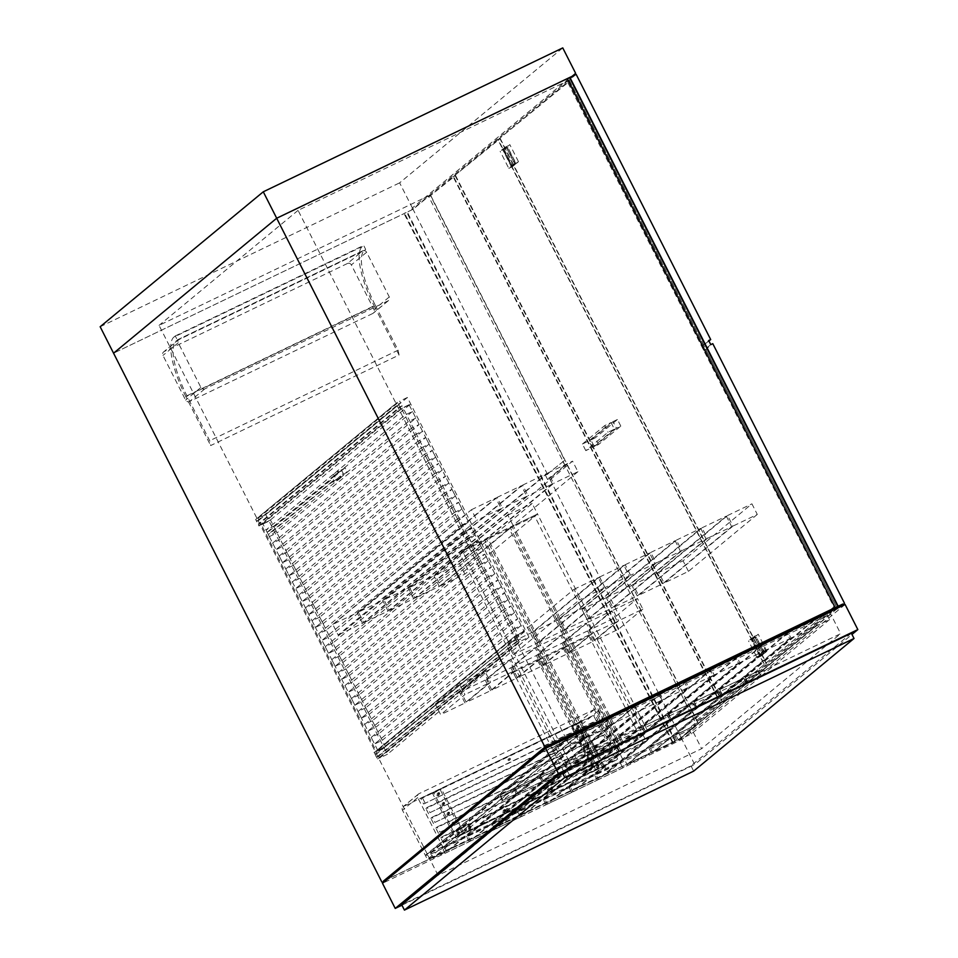 <?xml version="1.0" encoding="UTF-8"?>
<svg xmlns="http://www.w3.org/2000/svg" width="958" height="958" viewBox="0 0 958 958"><rect width="100%" height="100%" fill="white"/><g stroke="black" fill="none" stroke-linecap="round" stroke-linejoin="round"><path stroke-width="0.72" stroke-dasharray="4.79 3.59" d="M565.412 739.492L831.556 611.611L691.832 727.194L691.58 728.846L830.598 613.839L567.016 740.486L427.986 855.494L425.699 855.063L565.412 739.492L567.016 740.486L577.075 760.317L840.657 633.669L701.639 748.677L438.046 875.313L577.075 760.317M831.556 611.611L830.598 613.839L840.657 633.669M438.046 875.313L427.986 855.494L691.58 728.846L701.639 748.677M691.832 727.194L425.699 855.063M383.451 881.073L680.372 738.414L842.8 604.043M680.372 738.414L681.976 739.408L382.493 883.3M845.1 604.462L681.976 739.408L694.718 764.532L851.973 634.447M851.339 633.19L690.981 765.837L401.749 904.807M690.981 765.837L693.664 771.13M401.941 905.202L694.718 764.532M745.324 677.222L813.893 620.497L816.575 625.79L748.006 682.515L745.324 677.222L758.377 670.947L826.946 614.222L829.628 619.515L816.575 625.79M829.628 619.515L761.059 676.24L748.006 682.515M761.059 676.24L758.377 670.947M813.893 620.497L826.946 614.222M719.733 689.52L788.302 632.795L790.985 638.088L722.416 694.813L719.733 689.52L744.043 677.845L812.612 621.107L815.294 626.4L790.985 638.088M815.294 626.4L746.725 683.126L722.416 694.813M746.725 683.126L744.043 677.845M788.302 632.795L812.612 621.107M500.112 795.044L568.681 738.319L571.363 743.6L502.794 800.337L500.112 795.044L513.68 788.53L582.248 731.804L584.931 737.085L571.363 743.6M584.931 737.085L516.362 793.811L502.794 800.337M516.362 793.811L513.68 788.53M568.681 738.319L582.248 731.804M694.131 701.819L762.7 645.093L765.382 650.386L696.813 707.112L694.131 701.819L718.452 690.143L787.021 633.406L789.703 638.699L765.382 650.386M789.703 638.699L721.135 695.424L696.813 707.112M721.135 695.424L718.452 690.143M762.7 645.093L787.021 633.406M668.54 714.117L737.109 657.392L739.792 662.685L671.223 719.41L668.54 714.117L692.85 702.442L761.418 645.704L764.101 650.997L739.792 662.685M764.101 650.997L695.532 707.722L671.223 719.41M695.532 707.722L692.85 702.442M737.109 657.392L761.418 645.704M642.938 726.415L711.507 669.69L714.189 674.983L645.62 731.708L642.938 726.415L667.259 714.74L735.828 658.002L738.51 663.295L714.189 674.983M738.51 663.295L669.941 720.021L645.62 731.708M669.941 720.021L667.259 714.74M711.507 669.69L735.828 658.002M620.125 736.415L685.916 681.988L688.598 687.281L622.808 741.708L620.125 736.415L644.435 724.739L710.225 670.301L712.908 675.594L688.598 687.281M712.908 675.594L647.117 730.02L622.808 741.708M647.117 730.02L644.435 724.739M685.916 681.988L710.225 670.301M594.523 748.725L660.313 694.287L662.996 699.58L597.205 754.006L594.523 748.725L618.844 737.037L684.635 682.599L687.317 687.892L662.996 699.58M687.317 687.892L621.526 742.318L597.205 754.006M621.526 742.318L618.844 737.037M660.313 694.287L684.635 682.599M568.932 761.023L634.723 706.585L637.405 711.878L571.615 766.304L568.932 761.023L593.241 749.336L659.032 694.909L661.715 700.19L637.405 711.878M661.715 700.19L595.924 754.617L571.615 766.304M595.924 754.617L593.241 749.336M634.723 706.585L659.032 694.909M540.552 775.609L609.12 718.883L611.803 724.176L543.234 780.902L540.552 775.609L564.873 763.933L633.442 707.208L636.124 712.489L611.803 724.176M636.124 712.489L567.555 769.214L543.234 780.902M567.555 769.214L564.873 763.933M609.12 718.883L633.442 707.208M514.961 787.907L583.53 731.182L586.212 736.474L517.643 793.2L514.961 787.907L539.27 776.231L607.839 719.506L610.521 724.787L586.212 736.474M610.521 724.787L541.953 781.512L517.643 793.2M541.953 781.512L539.27 776.231M583.53 731.182L607.839 719.506M675.653 734.87L744.977 677.51L747.659 682.803L678.336 740.163L675.653 734.87L688.706 728.595L758.029 671.235L760.712 676.528L747.659 682.803M760.712 676.528L691.389 733.888L678.336 740.163M691.389 733.888L688.706 728.595M744.977 677.51L758.029 671.235M650.051 747.168L719.386 689.808L722.069 695.101L652.733 752.461L650.051 747.168L674.372 735.481L743.695 678.12L746.378 683.413L722.069 695.101M746.378 683.413L677.055 740.774L652.733 752.461M677.055 740.774L674.372 735.481M719.386 689.808L743.695 678.12M624.46 759.466L693.784 702.106L696.466 707.399L627.143 764.759L624.46 759.466L648.77 747.779L718.105 690.431L720.787 695.712L696.466 707.399M720.787 695.712L651.452 753.072L627.143 764.759M651.452 753.072L648.77 747.779M693.784 702.106L718.105 690.431M595.804 774.292L668.193 714.405L670.875 719.697L598.487 779.584L595.804 774.292L620.125 762.604L692.502 702.729L695.185 708.01L670.875 719.697M695.185 708.01L622.808 767.897L598.487 779.584M622.808 767.897L620.125 762.604M668.193 714.405L692.502 702.729M570.214 786.59L642.59 726.703L645.273 731.996L572.896 791.883L570.214 786.59L594.523 774.902L666.912 715.027L669.594 720.308L645.273 731.996M669.594 720.308L597.205 780.195L572.896 791.883M597.205 780.195L594.523 774.902M642.59 726.703L666.912 715.027M544.611 798.888L617 739.001L619.682 744.294L547.293 804.181L544.611 798.888L568.932 787.201L641.309 727.326L643.992 732.607L619.682 744.294M643.992 732.607L571.615 792.494L547.293 804.181M571.615 792.494L568.932 787.201M617 739.001L641.309 727.326M519.02 811.187L591.397 751.3L594.08 756.592L521.703 816.479L519.02 811.187L543.33 799.499L615.719 739.624L618.401 744.905L594.08 756.592M618.401 744.905L546.012 804.792L521.703 816.479M546.012 804.792L543.33 799.499M591.397 751.3L615.719 739.624M493.418 823.485L565.807 763.598L568.489 768.891L496.1 828.778L493.418 823.485L517.739 811.797L590.116 751.922L592.798 757.203L568.489 768.891M592.798 757.203L520.422 817.09L496.1 828.778M520.422 817.09L517.739 811.797M565.807 763.598L590.116 751.922M467.827 835.783L540.204 775.896L542.887 781.189L470.51 841.076L467.827 835.783L492.137 824.108L564.525 764.221L567.208 769.502L542.887 781.189M567.208 769.502L494.819 829.389L470.51 841.076M494.819 829.389L492.137 824.108M540.204 775.896L564.525 764.221M442.225 848.081L514.614 788.195L517.296 793.487L444.907 853.374L442.225 848.081L466.546 836.406L538.923 776.519L541.605 781.8L517.296 793.487M541.605 781.8L469.228 841.687L444.907 853.374M469.228 841.687L466.546 836.406M514.614 788.195L538.923 776.519M430.429 852.692L499.765 795.332L502.447 800.625L433.112 857.973L430.429 852.692L443.997 846.177L513.332 788.817L516.015 794.098L502.447 800.625M516.015 794.098L446.679 851.458L433.112 857.973M446.679 851.458L443.997 846.177M499.765 795.332L513.332 788.817M409.593 587.529L548.251 472.821L553.616 483.395L414.958 598.115L409.593 587.529L433.902 575.854L572.573 461.133L577.937 471.707L553.616 483.395M577.937 471.707L439.267 586.428L414.958 598.115M439.267 586.428L433.902 575.854M548.251 472.821L572.573 461.133M383.99 599.828L522.649 485.119L528.014 495.693L389.355 610.414L383.99 599.828L408.312 588.152L546.97 473.432L552.335 484.006L528.014 495.693M552.335 484.006L413.676 598.726L389.355 610.414M413.676 598.726L408.312 588.152M522.649 485.119L546.97 473.432M358.4 612.126L497.058 497.418L502.423 507.991L363.765 622.712L358.4 612.126L382.709 600.45L521.38 485.73L526.744 496.304L502.423 507.991M526.744 496.304L388.074 611.024L363.765 622.712M388.074 611.024L382.709 600.45M497.058 497.418L521.38 485.73M332.797 624.424L471.456 509.716L476.821 520.29L338.162 635.01L332.797 624.424L357.118 612.749L495.777 498.028L501.142 508.602L476.821 520.29M501.142 508.602L362.483 623.323L338.162 635.01M362.483 623.323L357.118 612.749M471.456 509.716L495.777 498.028M645.009 733.648L620.7 745.324L510.434 527.99L534.756 516.314L645.009 733.648L647.788 731.349L623.478 743.025L620.7 745.324M510.434 527.99L513.213 525.702L537.534 514.015L513.213 525.702L507.848 515.117L435.183 575.231L440.548 585.817L513.213 525.702L623.478 743.025M534.756 516.314L537.534 514.015L647.788 731.349M619.419 745.947L595.098 757.622L484.844 540.288L509.153 528.612L619.419 745.947L622.197 743.648L597.876 755.323L595.098 757.622M484.844 540.288L487.622 538.001L597.876 755.323M487.622 538.001L511.931 526.313L622.197 743.648M509.153 528.612L511.931 526.313M593.816 758.245L569.507 769.921L459.241 552.586L483.562 540.911L593.816 758.245L596.595 755.946L572.285 767.633L569.507 769.921M459.241 552.586L462.019 550.299L572.285 767.633M462.019 550.299L486.341 538.612L596.595 755.946M483.562 540.911L486.341 538.612M464.87 574.129L459.505 563.555L532.169 503.441L537.534 514.015L464.87 574.129L440.548 585.817M435.183 575.231L459.505 563.555M507.848 515.117L532.169 503.441M658.757 572.477L727.601 515.524L732.966 526.098L664.122 583.063L658.757 572.477L683.078 560.801L751.922 503.836L757.287 514.422L732.966 526.098M757.287 514.422L688.443 571.375L664.122 583.063M688.443 571.375L683.078 560.801M727.601 515.524L751.922 503.836M633.166 584.775L702.01 527.822L707.375 538.396L638.531 595.361L633.166 584.775L657.475 573.1L726.32 516.134L731.696 526.72L707.375 538.396M731.696 526.72L662.84 583.673L638.531 595.361M662.84 583.673L657.475 573.1M702.01 527.822L726.32 516.134M607.564 597.074L676.408 540.12L681.773 550.694L612.928 607.659L607.564 597.074L631.885 585.398L700.729 528.433L706.094 539.019L681.773 550.694M706.094 539.019L637.25 595.972L612.928 607.659M637.25 595.972L631.885 585.398M676.408 540.12L700.729 528.433M581.973 609.372L650.817 552.419L656.182 562.993L587.338 619.958L581.973 609.372L606.282 597.696L675.127 540.731L680.491 551.317L656.182 562.993M680.491 551.317L611.647 608.27L587.338 619.958M611.647 608.27L606.282 597.696M650.817 552.419L675.127 540.731M559.149 619.383L625.215 564.717L630.58 575.291L564.513 629.957L559.149 619.383L583.47 607.695L649.536 553.029L654.901 563.615L630.58 575.291M654.901 563.615L588.835 618.269L564.513 629.957M588.835 618.269L583.47 607.695M625.215 564.717L649.536 553.029M507.956 643.98L574.022 589.314L579.386 599.888L513.32 654.553L507.956 643.98L532.277 632.292L598.343 577.638L603.708 588.212L579.386 599.888M603.708 588.212L537.642 642.866L513.32 654.553M537.642 642.866L532.277 632.292M574.022 589.314L598.343 577.638M533.558 631.681L599.624 577.015L604.989 587.589L538.923 642.255L533.558 631.681L557.867 619.994L623.933 565.328L629.298 575.914L604.989 587.589M629.298 575.914L563.232 630.568L538.923 642.255M563.232 630.568L557.867 619.994M599.624 577.015L623.933 565.328M588.871 630.304L613.168 610.198L618.533 620.784L594.235 640.878L588.871 630.304L613.192 618.617L637.477 598.522L642.842 609.096L618.533 620.784M642.842 609.096L618.557 629.19L594.235 640.878M618.557 629.19L613.192 618.617M613.168 610.198L637.477 598.522M563.28 642.602L587.565 622.496L592.93 633.082L568.645 653.176L563.28 642.602L587.589 630.915L611.887 610.821L617.251 621.395L592.93 633.082M617.251 621.395L592.954 641.489L568.645 653.176M592.954 641.489L587.589 630.915M587.565 622.496L611.887 610.821M543.042 665.475L567.34 645.381L591.649 633.693L567.364 653.787L543.042 665.475L537.678 654.901L561.975 634.807L621.79 752.725L619.024 755.024L643.333 743.336L646.111 741.037L621.79 752.725M564.561 647.668L588.883 635.992L591.649 633.693L567.34 645.381L564.561 647.668L619.024 755.024M567.364 653.787L561.999 643.213L586.284 623.119L646.111 741.037M537.678 654.901L561.999 643.213M561.975 634.807L586.284 623.119M517.452 677.773L541.737 657.679L566.058 645.991L541.761 666.085L517.452 677.773L512.087 667.199L536.372 647.105L596.199 765.023L593.421 767.322L617.742 755.634L620.521 753.335L596.199 765.023M538.959 659.966L563.28 648.291L566.058 645.991L541.737 657.679L538.959 659.966L593.421 767.322M541.761 666.085L536.396 655.511L560.693 635.417L620.521 753.335M512.087 667.199L536.396 655.511M536.372 647.105L560.693 635.417M491.849 690.071L516.146 669.977L540.456 658.29L516.17 678.384L491.849 690.071L486.484 679.497L510.782 659.403L570.597 777.321L567.831 779.62L592.14 767.933L594.918 765.634L570.597 777.321M513.368 672.276L537.689 660.589L540.456 658.29L516.146 669.977L513.368 672.276L567.831 779.62M516.17 678.384L510.806 667.81L535.091 647.716L594.918 765.634M486.484 679.497L510.806 667.81M510.782 659.403L535.091 647.716M588.883 635.992L643.333 743.336M563.28 648.291L617.742 755.634M537.689 660.589L592.14 767.933M435.291 704.094L459.589 684L464.953 694.574L440.656 714.668L435.291 704.094L459.612 692.406L483.898 672.312L489.263 682.886L464.953 694.574M489.263 682.886L464.977 702.98L440.656 714.668M464.977 702.98L459.612 692.406M459.589 684L483.898 672.312M460.894 691.796L485.179 671.702L490.544 682.276L466.259 702.37L460.894 691.796L485.203 680.108L509.5 660.014L514.865 670.588L490.544 682.276M514.865 670.588L490.568 690.682L466.259 702.37M490.568 690.682L485.203 680.108M485.179 671.702L509.5 660.014M578.093 726.104A1.485 1.413 -129.6 0 1 577.925 728.619A1.485 1.413 -129.6 0 1 575.854 727.122A1.485 1.413 -129.6 0 1 578.093 726.104M577.878 726.535A0.778 0.73 -129.6 0 1 577.949 727.745A0.778 0.73 -129.6 0 1 576.896 727.613A0.778 0.73 -129.6 0 1 577.878 726.535M578.824 725.757A0.778 0.73 50.4 0 0 577.913 725.769A0.778 0.73 50.4 0 0 577.985 726.978A0.778 0.73 50.4 0 0 578.895 726.954A0.778 0.73 50.4 0 0 578.824 725.757M460.151 828.945L591.96 765.61L594.643 770.903L462.834 834.226L463.947 833.304L461.265 828.023L460.151 828.945L462.834 834.226L603.432 766.292L580.895 721.877L572.106 726.487L594.643 770.903L603.432 766.292M461.265 828.023L593.074 764.688L595.756 769.981L573.219 725.565M602.319 767.214L579.794 722.799L572.106 726.487M579.794 722.799L580.895 721.877M583.051 735.888A1.485 1.413 -129.6 0 1 582.895 738.402A1.485 1.413 -129.6 0 1 580.811 736.906A1.485 1.413 -129.6 0 1 583.051 735.888M582.835 736.319A0.778 0.73 -129.6 0 1 582.919 737.516A0.778 0.73 -129.6 0 1 581.853 737.397A0.778 0.73 -129.6 0 1 582.835 736.319M583.781 735.54A0.778 0.73 50.4 0 0 582.871 735.552A0.778 0.73 50.4 0 0 582.943 736.75A0.778 0.73 50.4 0 0 583.853 736.738A0.778 0.73 50.4 0 0 583.781 735.54M588.02 745.671A1.485 1.413 -129.6 0 1 587.853 748.186A1.485 1.413 -129.6 0 1 585.781 746.689A1.485 1.413 -129.6 0 1 588.02 745.671M592.978 755.455A1.485 1.413 -129.6 0 1 592.822 757.97A1.485 1.413 -129.6 0 1 590.739 756.473A1.485 1.413 -129.6 0 1 592.978 755.455M597.948 765.238A1.485 1.413 -129.6 0 1 597.78 767.753A1.485 1.413 -129.6 0 1 595.696 766.244A1.485 1.413 -129.6 0 1 597.948 765.238M587.913 746.533A0.778 0.73 50.4 0 0 588.823 746.521A0.778 0.73 50.4 0 0 588.751 745.312A0.778 0.73 50.4 0 0 587.841 745.336A0.778 0.73 50.4 0 0 587.913 746.533M592.87 756.317A0.778 0.73 50.4 0 0 593.78 756.305A0.778 0.73 50.4 0 0 593.709 755.096A0.778 0.73 50.4 0 0 592.798 755.12A0.778 0.73 50.4 0 0 592.87 756.317M597.84 766.101A0.778 0.73 50.4 0 0 598.75 766.089A0.778 0.73 50.4 0 0 598.666 764.879A0.778 0.73 50.4 0 0 597.768 764.903A0.778 0.73 50.4 0 0 597.84 766.101M597.732 765.67A0.778 0.73 -129.6 0 1 597.804 766.867A0.778 0.73 -129.6 0 1 596.738 766.747A0.778 0.73 -129.6 0 1 597.732 765.67M592.763 755.886A0.778 0.73 -129.6 0 1 592.834 757.083A0.778 0.73 -129.6 0 1 591.781 756.964A0.778 0.73 -129.6 0 1 592.763 755.886M587.805 746.102A0.778 0.73 -129.6 0 1 587.877 747.3A0.778 0.73 -129.6 0 1 586.811 747.18A0.778 0.73 -129.6 0 1 587.805 746.102M591.349 768.46A0.742 0.707 50.4 0 0 590.403 769.502A0.742 0.707 50.4 0 0 591.421 769.621A0.742 0.707 50.4 0 0 591.349 768.46M593.074 764.688L591.96 765.61M552.598 787.021A0.778 0.73 50.4 0 0 551.616 788.099A0.778 0.73 50.4 0 0 552.682 788.218A0.778 0.73 50.4 0 0 552.598 787.021M551.652 787.799A0.778 0.73 50.4 0 0 550.67 788.877A0.778 0.73 50.4 0 0 551.736 789.009A0.778 0.73 50.4 0 0 551.652 787.799M505.249 809.761A0.778 0.73 50.4 0 0 504.267 810.851A0.778 0.73 50.4 0 0 505.333 810.971A0.778 0.73 50.4 0 0 505.249 809.761M504.303 810.552A0.778 0.73 50.4 0 0 503.321 811.63A0.778 0.73 50.4 0 0 504.387 811.749A0.778 0.73 50.4 0 0 504.303 810.552M470.701 826.371A0.778 0.73 50.4 0 0 469.719 827.449A0.778 0.73 50.4 0 0 470.773 827.568A0.778 0.73 50.4 0 0 470.701 826.371M469.755 827.149A0.778 0.73 50.4 0 0 468.773 828.227A0.778 0.73 50.4 0 0 469.827 828.359A0.778 0.73 50.4 0 0 469.755 827.149M587.158 770.412A0.778 0.73 50.4 0 0 586.164 771.501A0.778 0.73 50.4 0 0 587.23 771.621A0.778 0.73 50.4 0 0 587.158 770.412M586.212 771.202A0.778 0.73 50.4 0 0 585.23 772.28A0.778 0.73 50.4 0 0 586.284 772.399A0.778 0.73 50.4 0 0 586.212 771.202M586.428 770.771A1.485 1.413 -129.6 0 1 586.26 773.286A1.485 1.413 -129.6 0 1 584.188 771.789A1.485 1.413 -129.6 0 1 586.428 770.771M469.971 826.718A1.485 1.413 -129.6 0 1 469.815 829.233A1.485 1.413 -129.6 0 1 467.732 827.736A1.485 1.413 -129.6 0 1 469.971 826.718M504.531 810.121A1.485 1.413 -129.6 0 1 504.363 812.635A1.485 1.413 -129.6 0 1 502.279 811.139A1.485 1.413 -129.6 0 1 504.531 810.121M551.88 787.368A1.485 1.413 -129.6 0 1 551.712 789.883A1.485 1.413 -129.6 0 1 549.629 788.386A1.485 1.413 -129.6 0 1 551.88 787.368M590.379 769.274A0.742 0.707 50.4 0 0 589.433 770.304A0.742 0.707 50.4 0 0 590.451 770.424A0.742 0.707 50.4 0 0 590.379 769.274M547.856 790.482A0.742 0.707 -129.6 0 1 547.784 789.332A0.742 0.707 -129.6 0 1 548.802 789.452A0.742 0.707 -129.6 0 1 547.856 790.482M506.135 810.528A0.742 0.707 -129.6 0 1 506.064 809.366A0.742 0.707 -129.6 0 1 507.081 809.486A0.742 0.707 -129.6 0 1 506.135 810.528M464.414 830.574A0.742 0.707 -129.6 0 1 464.343 829.412A0.742 0.707 -129.6 0 1 465.36 829.532A0.742 0.707 -129.6 0 1 464.414 830.574M465.396 829.772A0.742 0.707 50.4 0 0 466.342 828.73A0.742 0.707 50.4 0 0 465.325 828.61A0.742 0.707 50.4 0 0 465.396 829.772M507.105 809.726A0.742 0.707 50.4 0 0 508.051 808.684A0.742 0.707 50.4 0 0 507.033 808.564A0.742 0.707 50.4 0 0 507.105 809.726M548.826 789.679A0.742 0.707 50.4 0 0 549.772 788.65A0.742 0.707 50.4 0 0 548.754 788.518A0.742 0.707 50.4 0 0 548.826 789.679M510.111 758.449A0.742 0.707 50.4 0 0 509.165 759.478A0.742 0.707 50.4 0 0 510.183 759.598A0.742 0.707 50.4 0 0 510.111 758.449M423.616 804.013L596.379 721.015L593.697 715.722L420.933 798.732L423.616 804.013L597.768 719.865L595.086 714.572L593.697 715.722M509.141 759.251A0.742 0.707 -129.6 0 1 509.213 760.413A0.742 0.707 -129.6 0 1 508.183 760.281A0.742 0.707 -129.6 0 1 509.141 759.251M425.005 802.864L422.322 797.583L420.933 798.732M422.322 797.583L595.086 714.572M596.379 721.015L597.768 719.865M438.608 793.128A1.485 1.413 -129.6 0 1 438.441 795.631A1.485 1.413 -129.6 0 1 436.357 794.134A1.485 1.413 -129.6 0 1 438.608 793.128M438.381 793.547A0.778 0.73 -129.6 0 1 438.465 794.757A0.778 0.73 -129.6 0 1 437.399 794.625A0.778 0.73 -129.6 0 1 438.381 793.547M439.327 792.769A0.778 0.73 50.4 0 0 438.417 792.781A0.778 0.73 50.4 0 0 438.501 793.99A0.778 0.73 50.4 0 0 439.411 793.978A0.778 0.73 50.4 0 0 439.327 792.769M456.271 837.005L463.947 833.304L441.41 788.889L433.734 792.577L432.621 793.499L455.158 837.915L456.271 837.005L433.734 792.577M432.621 793.499L440.297 789.811L462.834 834.226L455.158 837.915M440.297 789.811L441.41 788.889M443.566 802.912A1.485 1.413 -129.6 0 1 443.41 805.415A1.485 1.413 -129.6 0 1 441.327 803.918A1.485 1.413 -129.6 0 1 443.566 802.912M443.35 803.331A0.778 0.73 -129.6 0 1 443.422 804.54A0.778 0.73 -129.6 0 1 442.368 804.409A0.778 0.73 -129.6 0 1 443.35 803.331M444.296 802.553A0.778 0.73 50.4 0 0 443.386 802.565A0.778 0.73 50.4 0 0 443.458 803.774A0.778 0.73 50.4 0 0 444.368 803.762A0.778 0.73 50.4 0 0 444.296 802.553M448.524 812.695A1.485 1.413 -129.6 0 1 448.368 815.198A1.485 1.413 -129.6 0 1 446.284 813.701A1.485 1.413 -129.6 0 1 448.524 812.695M453.493 822.479A1.485 1.413 -129.6 0 1 453.326 824.982A1.485 1.413 -129.6 0 1 451.254 823.485A1.485 1.413 -129.6 0 1 453.493 822.479M458.451 832.251A1.485 1.413 -129.6 0 1 458.295 834.765A1.485 1.413 -129.6 0 1 456.212 833.268A1.485 1.413 -129.6 0 1 458.451 832.251M448.428 813.558A0.778 0.73 50.4 0 0 449.326 813.546A0.778 0.73 50.4 0 0 449.254 812.336A0.778 0.73 50.4 0 0 448.344 812.348A0.778 0.73 50.4 0 0 448.428 813.558M453.385 823.341A0.778 0.73 50.4 0 0 454.296 823.329A0.778 0.73 50.4 0 0 454.224 822.12A0.778 0.73 50.4 0 0 453.314 822.132A0.778 0.73 50.4 0 0 453.385 823.341M458.343 833.125A0.778 0.73 50.4 0 0 459.253 833.101A0.778 0.73 50.4 0 0 459.181 831.903A0.778 0.73 50.4 0 0 458.271 831.915A0.778 0.73 50.4 0 0 458.343 833.125M458.235 832.682A0.778 0.73 -129.6 0 1 458.307 833.891A0.778 0.73 -129.6 0 1 457.253 833.759A0.778 0.73 -129.6 0 1 458.235 832.682M453.278 822.898A0.778 0.73 -129.6 0 1 453.35 824.108A0.778 0.73 -129.6 0 1 452.284 823.976A0.778 0.73 -129.6 0 1 453.278 822.898M448.308 813.114A0.778 0.73 -129.6 0 1 448.392 814.324A0.778 0.73 -129.6 0 1 447.326 814.192A0.778 0.73 -129.6 0 1 448.308 813.114M427.292 807.366L600.055 724.356L602.738 729.649L429.974 812.647L427.292 807.366L425.903 808.516L598.666 725.505L601.349 730.798L602.738 729.649M601.349 730.798L429.974 812.647M428.585 813.797L425.903 808.516M600.055 724.356L598.666 725.505M432.25 817.15L605.013 734.139L607.695 739.432L434.932 822.431L432.25 817.15L430.861 818.3L603.624 735.289L606.306 740.582L607.695 739.432M606.306 740.582L434.932 822.431M433.543 823.581L430.861 818.3M605.013 734.139L603.624 735.289M437.219 826.934L609.971 743.923L612.665 749.216L439.902 832.215L437.219 826.934L435.818 828.071L608.581 745.073L611.264 750.365L612.665 749.216M611.264 750.365L439.902 832.215M438.513 833.364L435.818 828.071M609.971 743.923L608.581 745.073M442.177 836.705L614.94 753.707L617.623 758.999L444.859 841.998L442.177 836.705L440.788 837.855L613.551 754.856L616.234 760.149L617.623 758.999M616.234 760.149L444.859 841.998M443.47 843.148L440.788 837.855M614.94 753.707L613.551 754.856M409.27 405.114L524.301 631.825L516.613 635.525L401.594 408.803L410.659 403.965L269.054 521.104L387.367 754.305L379.691 757.994L521.296 640.854L528.972 637.154L407.378 397.486L265.773 514.626L258.085 518.314L259.031 520.17L256.983 521.152L256.037 519.308L397.642 402.156L400.552 408.826L258.947 525.966L255.654 519.487L397.259 402.348M258.947 525.966L400.552 408.826M400.935 408.635L399.989 406.791L402.037 405.797L402.983 407.653L410.659 403.965L402.983 407.653L261.378 524.792L377.344 753.371L518.949 636.22L518.003 634.376L516.613 635.525M407.378 397.486L399.69 401.174L400.636 403.031L398.588 404.013L397.642 402.156M265.773 514.626L269.054 521.104L261.378 524.792L270.443 519.954L385.463 746.677L384.074 747.827L376.398 751.515L518.003 634.376L402.983 407.653L401.594 408.803M270.443 519.954L261.378 524.792L260.432 522.948L402.037 405.797M259.331 525.786L258.385 523.93L399.989 406.791M260.432 522.948L258.385 523.93M258.085 518.314L399.69 401.174M259.031 520.17L400.636 403.031M256.983 521.152L398.588 404.013M516.901 637.202L515.955 635.358L374.35 752.497L375.296 754.353L518.949 636.22M374.35 752.497L377.26 759.155L376.698 757.131L378.745 756.137L379.691 757.994M375.296 754.353L377.344 753.371M373.967 752.689L515.955 635.358M377.644 758.975L519.248 641.836L515.572 635.537M519.248 641.836L518.302 639.98L520.35 638.998L521.296 640.854M385.463 746.677L377.787 750.365L384.074 747.827L525.691 630.687L518.003 634.376L524.301 631.825M528.972 637.154L387.367 754.305M518.865 642.016L377.26 759.155M376.698 757.131L518.302 639.98M378.745 756.137L520.35 638.998M280.299 539.39L272.623 543.078L275.976 549.688L283.652 546L280.299 539.39L419.137 424.55L411.449 428.238L414.802 434.848L275.976 549.688M414.802 434.848L422.49 431.16L283.652 546M422.49 431.16L419.137 424.55M272.623 543.078L411.449 428.238M286.873 552.347L279.197 556.035L282.55 562.645L290.226 558.957L286.873 552.347L425.699 437.495L418.023 441.195L421.376 447.805L282.55 562.645M421.376 447.805L429.052 444.105L290.226 558.957M429.052 444.105L425.699 437.495M279.197 556.035L418.023 441.195M293.447 565.304L285.771 568.992L289.124 575.602L296.8 571.914L293.447 565.304L432.274 450.452L424.598 454.14L427.951 460.75L289.124 575.602M427.951 460.75L435.627 457.062L296.8 571.914M435.627 457.062L432.274 450.452M285.771 568.992L424.598 454.14M300.022 578.261L292.346 581.949L295.699 588.559L303.375 584.871L300.022 578.261L438.848 463.409L431.172 467.097L434.525 473.707L295.699 588.559M434.525 473.707L442.201 470.019L303.375 584.871M442.201 470.019L438.848 463.409M292.346 581.949L431.172 467.097M306.596 591.218L298.92 594.906L302.273 601.516L309.949 597.828L306.596 591.218L445.422 476.365L437.746 480.054L441.099 486.664L302.273 601.516M441.099 486.664L448.775 482.976L309.949 597.828M448.775 482.976L445.422 476.365M298.92 594.906L437.746 480.054M313.17 604.163L305.482 607.863L308.835 614.473L316.523 610.773L313.17 604.163L451.996 489.322L444.32 493.011L447.673 499.621L308.835 614.473M447.673 499.621L455.349 495.933L316.523 610.773M455.349 495.933L451.996 489.322M305.482 607.863L444.32 493.011M319.744 617.12L312.057 620.808L315.41 627.418L323.097 623.73L319.744 617.12L458.571 502.279L450.895 505.968L454.248 512.578L315.41 627.418M454.248 512.578L461.924 508.89L323.097 623.73M461.924 508.89L458.571 502.279M312.057 620.808L450.895 505.968M326.307 630.077L318.631 633.765L321.984 640.375L329.66 636.687L326.307 630.077L465.145 515.236L457.457 518.925L460.822 525.535L321.984 640.375M460.822 525.535L468.498 521.847L329.66 636.687M468.498 521.847L465.145 515.236M318.631 633.765L457.457 518.925M332.881 643.034L325.205 646.722L328.558 653.332L336.234 649.644L332.881 643.034L471.719 528.193L464.031 531.882L467.384 538.492L328.558 653.332M467.384 538.492L475.072 534.792L336.234 649.644M475.072 534.792L471.719 528.193M325.205 646.722L464.031 531.882M339.455 655.99L331.779 659.679L335.132 666.289L342.808 662.601L339.455 655.99L478.281 541.138L470.606 544.827L473.959 551.437L335.132 666.289M473.959 551.437L481.635 547.748L342.808 662.601M481.635 547.748L478.281 541.138M331.779 659.679L470.606 544.827M346.03 668.947L338.354 672.636L341.707 679.246L349.383 675.558L346.03 668.947L484.856 554.095L477.18 557.784L480.533 564.394L341.707 679.246M480.533 564.394L488.209 560.705L349.383 675.558M488.209 560.705L484.856 554.095M338.354 672.636L477.18 557.784M352.604 681.904L344.928 685.593L348.281 692.203L355.957 688.515L352.604 681.904L491.43 567.052L483.754 570.74L487.107 577.351L348.281 692.203M487.107 577.351L494.783 573.662L355.957 688.515M494.783 573.662L491.43 567.052M344.928 685.593L483.754 570.74M359.178 694.861L351.502 698.55L354.855 705.16L362.531 701.46L359.178 694.861L498.004 580.009L490.328 583.697L493.681 590.308L354.855 705.16M493.681 590.308L501.357 586.619L362.531 701.46M501.357 586.619L498.004 580.009M351.502 698.55L490.328 583.697M365.752 707.806L358.064 711.495L361.429 718.105L369.105 714.417L365.752 707.806L504.579 592.966L496.903 596.654L500.256 603.265L361.429 718.105M500.256 603.265L507.932 599.576L369.105 714.417M507.932 599.576L504.579 592.966M358.064 711.495L496.903 596.654M372.327 720.763L364.639 724.452L367.992 731.062L375.68 727.373L372.327 720.763L511.153 605.923L503.477 609.611L506.83 616.222L367.992 731.062M506.83 616.222L514.506 612.533L375.68 727.373M514.506 612.533L511.153 605.923M364.639 724.452L503.477 609.611M378.889 733.72L371.213 737.409L374.566 744.019L382.242 740.33L378.889 733.72L517.727 618.88L510.051 622.568L513.404 629.178L374.566 744.019M513.404 629.178L521.08 625.49L382.242 740.33M521.08 625.49L517.727 618.88M371.213 737.409L510.051 622.568M377.787 750.365L262.767 523.643M412.491 411.461L273.665 526.301L277.018 532.911L415.844 418.071L412.491 411.461L404.815 415.149L337.276 471.025L337.946 472.342L345.084 467.767L347.095 471.731L336.677 480.353L334.665 476.377L345.084 467.767M415.844 418.071L408.168 421.76L404.815 415.149M341.24 469.612L343.251 473.575L347.095 471.731M334.665 476.377L330.833 478.234L331.3 479.156L332.833 478.413L333.911 480.533L332.366 481.263L332.845 482.197L336.677 480.353M336.809 480.784L337.779 480.245L337.108 478.928L336.138 479.467L336.809 480.784L269.342 536.6L268.192 534.36L269.737 533.618L268.659 531.498L267.126 532.241L265.989 529.99L273.665 526.301M269.342 536.6L277.018 532.911M333.911 480.533L269.737 533.618M268.659 531.498L332.833 478.413M332.366 481.263L268.192 534.36M267.126 532.241L331.3 479.156M408.168 421.76L340.629 477.635L339.958 476.306L343.251 473.575M336.138 479.467L332.845 482.197M330.833 478.234L335.096 474.964L334.426 473.635L333.456 474.174L265.989 529.99M333.456 474.174L334.126 475.503M334.426 473.635L337.276 471.025M335.096 474.964L338.497 472.15L337.827 470.821M337.108 478.928L339.958 476.306M337.779 480.245L341.18 477.431L340.509 476.114M623.131 760.089L607.863 772.723L582.907 723.541A2.97 2.838 50.4 0 0 579.015 722.128L403.677 806.373A2.97 2.838 50.4 0 0 402.456 810.24L427.412 859.422L442.68 846.788L417.724 797.607A2.97 2.838 -129.6 0 1 418.945 793.739L594.283 709.495A2.97 2.838 -129.6 0 1 598.187 710.908L623.131 760.089L698.478 723.877L681.306 738.091L675.019 741.109L406.743 212.317L413.03 209.299L430.202 195.085L564.753 460.307L545.557 475.479L564.753 460.307M607.863 772.723L427.412 859.422M347.455 263.498L164.177 351.55A2.97 2.838 50.4 0 0 162.956 355.43L185.624 400.109A2.97 2.838 50.4 0 0 189.528 401.522L372.806 313.47A2.97 2.838 50.4 0 0 374.015 309.59L351.346 264.911A2.97 2.838 50.4 0 0 347.455 263.498L362.723 250.864A2.97 2.838 -129.6 0 1 366.627 252.277L389.295 296.956A2.97 2.838 -129.6 0 1 388.074 300.836L204.808 388.888A2.97 2.838 -129.6 0 1 200.905 387.475L178.236 342.796A2.97 2.838 -129.6 0 1 179.445 338.916L362.723 250.864M442.68 846.788L427.316 854.165L566.346 739.157L837.496 608.881L705.842 349.371L712.776 343.647M843.244 604.127L837.496 608.881M672.336 742.402L672.815 741.995L404.551 213.203L404.072 213.61L672.336 742.402L383.392 881.228M672.815 741.995L675.019 741.109M708.932 341.024L701.759 346.269L708.692 340.533M545.557 475.479L547.629 479.551L549.653 478.581L566.825 464.379L564.801 465.349L562.741 461.277M547.629 479.551L564.801 465.349M701.759 346.269L703.831 350.341L710.752 344.617M703.831 350.341L705.842 349.371M703.783 345.299L569.232 80.089L576.153 74.353M681.306 738.091L549.653 478.581M547.581 474.509L413.03 209.299M566.825 464.379L698.478 723.877M835.172 607.695L567.232 78.736M675.498 740.714L407.222 211.922L404.551 213.203M574.884 74.963L411.772 209.898L113.571 353.179L404.072 213.61M569.232 80.089L298.07 210.365L566.346 739.157M427.316 854.165L159.052 325.373L430.202 195.085M298.07 210.365L159.052 325.373M411.772 209.898L412.383 207.958L575.507 73.024M412.383 207.958L399.63 182.846L562.765 47.9M113.571 353.179L276.682 218.244M100.159 326.738L399.63 182.846M833.879 606.929L764.46 664.361L833.879 606.929L567.615 82.101L498.208 139.533L764.46 664.361M498.208 139.533L569.663 81.119L835.927 605.947M569.663 81.119L567.615 82.101M500.256 138.551L766.508 663.367M611.048 422.574L614.401 429.184L608.007 432.25L585.793 450.631L592.188 447.554L588.835 440.943L611.048 422.574L604.654 425.639L608.007 432.25M585.793 450.631L582.44 444.021L588.835 440.943M582.44 444.021L604.654 425.639M614.401 429.184L592.188 447.554M594.235 446.572L616.449 428.202L613.096 421.592L590.882 439.962L594.235 446.572L598.594 444.476L620.808 426.106L616.449 428.202M590.882 439.962L595.241 437.866L598.594 444.476M620.808 426.106L617.455 419.496L595.241 437.866M613.096 421.592L617.455 419.496M764.197 664.577L719.781 701.328L764.197 664.577L497.944 139.748L453.517 176.5L719.781 701.328M453.517 176.5L499.992 138.766L766.244 663.595M499.992 138.766L497.944 139.748M455.565 175.518L721.829 700.346M719.422 701.615L695.125 721.709L719.422 701.615L453.17 176.787L428.873 196.893L695.125 721.709M428.873 196.893L455.218 175.805L721.47 700.633M455.218 175.805L453.17 176.787M430.92 195.899L697.173 720.727M752.377 639.058L761.035 656.122L763.418 654.146L754.76 637.082L748.533 640.902L750.928 638.926L759.574 655.99L757.191 657.966L748.533 640.902M763.418 654.146L759.574 655.99M750.928 638.926L754.76 637.082M761.035 656.122L757.191 657.966M766.879 651.284L758.221 634.232L755.838 636.208L764.484 653.26L766.879 651.284L760.652 655.104L751.994 638.052L755.838 636.208M760.652 655.104L764.484 653.26M751.994 638.052L758.221 634.232M754.377 636.076L763.035 653.128M503.992 149.46L512.638 166.524L515.033 164.548L506.375 147.484L500.148 151.304L502.531 149.328L511.189 166.393L508.806 168.368L500.148 151.304M515.033 164.548L511.189 166.393M502.531 149.328L506.375 147.484M512.638 166.524L508.806 168.368M518.494 161.686L509.836 144.622L507.441 146.598L516.099 163.662L518.494 161.686L512.255 165.506L503.609 148.442L507.441 146.598M512.255 165.506L516.099 163.662M503.609 148.442L509.836 144.622M505.992 146.466L514.65 163.531M763.957 652.697L755.97 636.962L755.299 637.513L763.286 653.248L763.957 652.697L759.443 655.092L751.467 639.357L755.299 637.513M759.443 655.092L763.286 653.248M751.467 639.357L755.97 636.962M752.138 638.806L760.125 654.542M515.572 163.099L507.584 147.352L506.914 147.915L514.901 163.65L515.572 163.099L511.057 165.494L503.07 149.759L506.914 147.915M511.057 165.494L514.901 163.65M503.07 149.759L507.584 147.352M503.752 149.208L511.728 164.944M374.243 306.117L399.067 355.035L210.676 445.554L209.706 440.728L186.906 395.774A50.523 14.909 64.3 0 1 175.901 341.072L364.279 250.541L365.669 249.403L363.657 245.428L362.268 246.577A54.977 16.214 64.3 0 0 374.243 306.117L185.864 396.636L210.676 445.554M185.864 396.636A54.977 16.214 64.3 0 1 173.889 337.096L362.268 246.577M173.889 337.096L175.278 335.959L177.29 339.922L175.901 341.072M186.906 395.774L375.285 305.255A50.523 14.909 64.3 0 1 364.279 250.541M375.285 305.255L398.085 350.197L209.706 440.728M399.067 355.035L398.085 350.197M175.278 335.959L363.657 245.428M177.29 339.922L365.669 249.403M598.187 710.908L582.907 723.541M594.283 709.495L579.015 722.128M418.945 793.739L403.677 806.373M417.724 797.607L402.456 810.24M179.445 338.916L164.177 351.55M178.236 342.796L162.956 355.43M200.905 387.475L185.624 400.109M204.808 388.888L189.528 401.522M388.074 300.836L372.806 313.47M389.295 296.956L374.015 309.59M366.627 252.277L351.346 264.911M577.949 727.745L578.895 726.954M576.967 726.547L577.913 725.769M582.919 737.516L583.853 736.738M581.925 736.331L582.871 735.552M597.804 766.867L598.75 766.089M596.822 765.682L597.768 764.903M592.834 757.083L593.78 756.305M591.852 755.898L592.798 755.12M587.877 747.3L588.823 746.521M586.895 746.114L587.841 745.336M551.736 789.009L552.682 788.218M550.742 787.811L551.688 787.033M504.387 811.749L505.333 810.971M503.393 810.564L504.339 809.785M469.827 828.359L470.773 827.568M468.845 827.161L469.791 826.383M586.284 772.399L587.23 771.621M585.302 771.214L586.248 770.436M590.451 770.424L591.421 769.621M589.505 769.286L590.475 768.484M465.289 830.562L466.271 829.76M464.343 829.412L465.325 828.61M507.01 810.516L507.979 809.714M506.064 809.366L507.033 808.564M548.73 790.47L549.7 789.667M547.784 789.332L548.754 788.518M509.213 760.413L510.183 759.598M508.267 759.263L509.237 758.461M438.465 794.757L439.411 793.978M437.471 793.571L438.417 792.781M443.422 804.54L444.368 803.762M442.44 803.343L443.386 802.565M458.307 833.891L459.253 833.101M457.325 832.694L458.271 831.915M453.35 824.108L454.296 823.329M452.368 822.91L453.314 822.132M448.392 814.324L449.326 813.546M447.398 813.126L448.344 812.348M338.533 472.114L337.863 470.785M341.216 477.395L340.545 476.078M418.395 794.086L403.126 806.72M178.895 339.276L163.626 351.909M388.625 300.477L373.357 313.11"/><path stroke-width="1.44" d="M545.88 746.713L383.451 881.073L382.493 883.3L545.617 748.354L845.1 604.462L842.8 604.043L545.88 746.713L545.617 748.354L558.37 773.477L395.235 908.423L382.493 883.3M851.973 634.447L857.841 629.586L558.37 773.477M857.841 629.586L845.1 604.462M693.664 771.13L404.432 910.1L564.777 777.453L854.021 638.483L693.664 771.13M564.777 777.453L562.095 772.16L401.749 904.807L404.432 910.1M562.095 772.16L851.339 633.19L854.021 638.483M395.235 908.423L401.941 905.202M844.429 603.145L712.776 343.647L710.752 344.617L708.692 340.533L710.704 339.563L576.153 74.353L569.866 77.37L838.142 606.163L843.244 604.127M838.142 606.163L835.172 607.695L567.196 78.664L276.682 218.244L113.559 353.191L100.159 326.738L263.282 191.792L276.694 218.232L574.884 74.963M383.392 881.228L544.946 747.036L835.46 607.456M710.704 339.563L708.932 341.024M567.232 78.736L569.866 77.37M837.843 606.414L569.579 77.61M544.946 747.036L276.682 218.244M381.823 881.983L113.559 353.191M263.282 191.792L562.765 47.9L575.507 73.024L574.896 74.952"/></g></svg>
